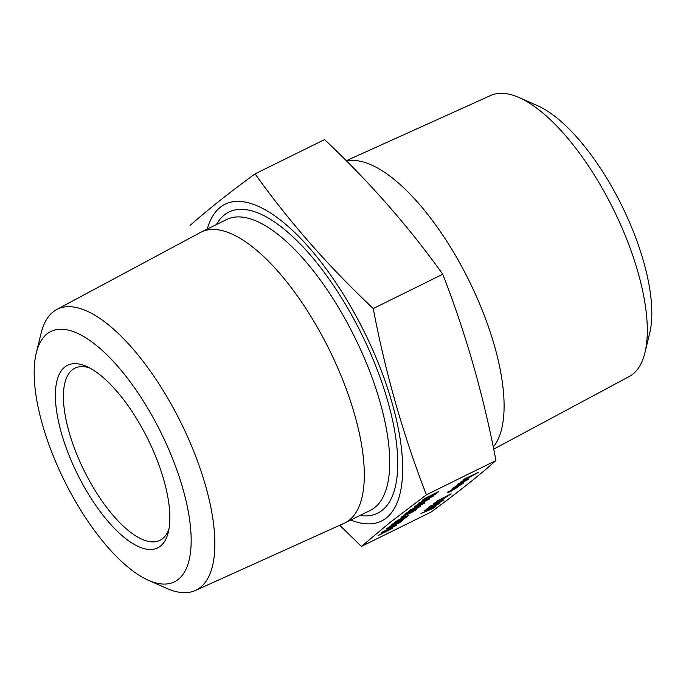 <?xml version="1.0" encoding="UTF-8"?>
<svg xmlns="http://www.w3.org/2000/svg" width="686" height="686" viewBox="0 0 686 686"><rect width="100%" height="100%" fill="white"/><g stroke="black" fill="none" stroke-linecap="round" stroke-linejoin="round"><path stroke-width="1.03" d="M392.812 528.194L378.037 535.629L392.889 527.217L382.051 532.199L396.345 525.15L381.562 533.742L392.812 528.194L384.537 532.062M378.037 535.629L389.82 528.726M389.759 527.517L391.312 526.959L387.796 529.318L391.312 526.959M398.395 523.332L386.63 528.563L402.553 520.22L399.861 522.603L398.395 523.332L398.755 522.801M403.72 519.542L399.243 521.163L388.533 527.294L398.54 521.42L392.032 524.275L406.326 517.227L400.495 520.46L403.72 519.542L401.439 519.997M388.533 527.294L395.762 522.792M394.356 522.32L400.324 518.89L408.813 515.366L397.16 521.652C394.553 522.912 393.644 523.195 394.45 522.492L400.418 519.062L408.907 515.529M401.876 518.136L405.4 515.786L401.876 518.136L403.608 516.515M401.156 517.39L406.146 513.977M408.985 512.622L413.898 510.221C416.085 509.192 416.788 508.995 416.008 509.655M406.592 513.051L414.387 509.123C413.555 509.741 413.881 509.724 415.364 509.055L418.743 507.04M417.68 507.46L420.244 506.534L407.99 513.128C405.22 514.457 404.294 514.723 405.22 513.934L411.214 510.444L406.678 513.222L408.35 512.802L414.481 509.286C413.649 509.912 413.975 509.895 415.45 509.218L418.769 507.263L417.68 507.46L418.074 506.911L420.149 506.362M405.134 513.771L411.128 510.273M409.233 510.513L424.351 503.267L409.028 511.01L416.616 506.345M418.409 505.453L424.265 503.104M418.606 504.613L420.166 504.056L416.651 506.414L420.166 504.056M429.599 498.996L414.824 506.431L429.668 498.01L418.357 503.387L433.132 495.952L418.34 504.544L429.599 498.996L421.324 502.864M414.824 506.431L426.606 499.528M422.653 499.974L421.967 500.934L424.3 498.662L438.603 491.613L435.404 494.229L426.984 498.868C422.482 501.054 421.067 501.483 422.739 500.145L438.688 491.776M434.564 506.474L436.125 505.916L432.84 508.523L420.981 513.531L432.094 508.437L436.125 505.916M424.034 510.873L439.151 503.627L429.788 508.798L424.034 510.873L435.713 504.587M437.016 503.978L439.349 503.13L439.151 503.627M426.752 509.063L430.371 506.191L437.591 503.55L441.647 501.2L440.069 501.466C442.882 500.103 443.885 499.785 443.096 500.497L437.231 503.876L430.697 506.371L426.752 509.063L430.285 506.019L437.505 503.378L441.664 500.943M439.589 501.852L439.975 501.303C442.787 499.94 443.799 499.614 443.002 500.326M437.505 501.715L439.066 501.157L435.55 503.515L439.066 501.157M436.39 501.415L451.071 493.809L443.988 498.525C441.381 499.768 440.721 499.905 442.007 498.936L433.449 503.747L442.599 498.465L436.871 501.029L451.165 493.98M442.007 498.936L441.312 499.322M433.449 503.747L441.107 499.082M447.907 491.973L458.565 486.485L451.362 491.09C448.164 492.634 447.04 492.985 447.992 492.145L455.307 487.72L458.72 486.64M458.934 485.774L462.184 483.741C463.05 483.021 462.235 483.253 459.757 484.436L453.249 488.698L452.657 488.441L460.126 484.119C463.436 482.524 464.542 482.198 463.436 483.141L459.2 485.765L462.364 483.338M453.154 488.526L452.571 488.269L460.032 483.947C463.342 482.361 464.448 482.035 463.342 482.97M458.883 483.647L459.731 483.87L458.711 484.505L457.631 484.496L464.962 480.286L468.427 479.171L460.752 483.561L464.242 480.792L458.968 483.819M457.536 484.325L464.876 480.123L468.341 479.008M460.752 483.561L463.41 481.212M460.726 482.095L471.616 476.255L464.053 479.205L478.811 472.148L460.726 482.095L471.651 475.99M495.944 460.529C479.806 474.961 458.145 492.162 430.945 512.125L361.428 546.408L389.802 522.638L426.426 494.812L495.944 460.529C483.63 395.762 465.905 333.679 442.753 274.263C408.787 226.697 369.394 181.807 324.572 139.592L255.055 173.875C228.086 193.658 206.426 210.851 190.056 225.471M207.258 229.098A176.688 68.266 63.7 0 1 343.677 294.783A176.688 68.266 63.7 0 1 386.261 517.99A176.688 68.266 63.7 0 1 350.752 520.031M346.653 161.116A162.196 62.666 63.7 0 1 466.171 274.975A162.196 62.666 63.7 0 1 493.243 447.058M493.68 449.167L629.259 376.494A156.674 60.531 -116.3 0 0 632.826 374.136A156.674 60.531 -116.3 0 0 644.917 352.715A156.674 60.531 -116.3 0 0 613.541 209.564A156.674 60.531 -116.3 0 0 519.062 97.541A156.674 60.531 -116.3 0 0 490.67 95.491L346.267 160.73M519.062 97.541L537.541 105.687A139.618 53.945 63.7 0 1 621.739 205.526A139.618 53.945 63.7 0 1 649.702 333.096L644.917 352.715M89.755 368.005A96.023 37.104 -116.3 0 0 74.937 368.142A96.023 37.104 -116.3 0 0 84.138 470.673A96.023 37.104 -116.3 0 0 159.889 540.379A96.023 37.104 -116.3 0 0 162.505 538.716A96.023 37.104 -116.3 0 0 169.013 528.709M178.214 579.413A139.618 53.945 -116.3 0 0 143.683 401.619A139.618 53.945 -116.3 0 0 36.298 352.904A139.618 53.945 -116.3 0 0 64.261 480.474A139.618 53.945 -116.3 0 0 148.459 580.313A139.618 53.945 -116.3 0 0 178.214 579.413M160.447 546.133A101.785 39.325 63.7 0 1 70.092 457.896A101.785 39.325 63.7 0 1 86.539 366.435A101.785 39.325 63.7 0 1 147.919 439.22A101.785 39.325 63.7 0 1 168.302 532.216A101.785 39.325 63.7 0 1 160.447 546.133M36.298 352.904L41.083 333.285A156.674 60.531 63.7 0 1 53.174 311.864A156.674 60.531 63.7 0 1 56.741 309.506A156.674 60.531 63.7 0 1 177.64 416.145A156.674 60.531 63.7 0 1 200.329 587.456A156.674 60.531 63.7 0 1 195.33 590.509A156.674 60.531 63.7 0 1 166.938 588.459L148.459 580.313M56.741 309.506L200.621 232.383A162.196 62.666 63.7 0 1 201.35 232.005A162.196 62.666 63.7 0 1 326.27 343.72A162.196 62.666 63.7 0 1 349.268 520.134A162.196 62.666 63.7 0 1 344.844 522.946A162.196 62.666 63.7 0 1 344.106 523.298L195.33 590.509M426.426 494.812C403.274 435.396 385.549 373.313 373.235 308.546C328.423 266.331 289.029 221.441 255.055 173.875M373.235 308.546L442.753 274.263M339.733 525.27L361.428 546.408M463.667 479.754L464.053 479.205M464.148 479.377L478.811 472.148M472.14 475.578L472.817 475.69M467.912 478.759L468.427 479.171M465.477 480.2L462.518 482.541L467.123 479.823L465.477 480.2M463.324 481.906L467.149 479.514M463.796 482.472L463.436 483.141M453.249 488.698L452.571 488.269M462.544 483.356L462.098 483.57M458.48 486.314L458.814 486.811M451.834 490.713L457.442 487.274L449.279 491.51L451.834 490.713L457.811 487.12M449.193 491.339L451.74 490.541M443.456 498.216C442.419 498.962 442.762 498.936 444.468 498.147L449.219 495.086L442.89 498.765M443.37 498.053C442.333 498.799 442.667 498.773 444.382 497.976L448.421 495.481M435.55 503.515L437.599 501.886M443.336 499.957L443.096 500.497M425.569 510.333L437.668 504.364L425.38 510.547M425.483 510.161L437.857 504.141M420.981 513.531L432.094 508.437M432.189 508.609L434.658 506.645M423.605 500L427.464 498.482L436.742 492.882L425.38 498.49L423.605 500.06M423.519 499.837L427.378 498.319L436.279 493.011M418.443 503.55L418.829 503.001M418.923 503.172L433.218 496.124M416.651 506.414L418.7 504.785M424.548 502.778L424.351 503.267M410.768 509.972L422.868 504.004L410.58 510.195M410.682 509.801L423.065 503.79M414.087 509.724L414.387 509.123M420.449 506.028L420.244 506.534M410.871 512.854L401.096 517.21L413.992 510.393C416.179 509.355 416.882 509.166 416.093 509.827L410.871 512.854M416.325 509.304L416.093 509.827M401.25 517.561L401.001 517.047M411.403 512.451L414.91 510.247M404.26 516.052L408.487 513.368L402.553 516.498L408.865 513.214M409.962 512.631L411.308 512.279M402.468 516.326L404.174 515.889M397.563 521.309L401.524 518.779L395.891 521.789L401.85 518.685M395.796 521.617L397.468 521.146M391.646 524.824L392.032 524.275M392.126 524.447L406.421 517.398M386.724 528.735L399.938 521.857M400.032 522.029L401.104 520.931M401.19 521.103L402.656 520.382M387.796 529.318L389.845 527.688M381.665 532.748L382.051 532.199M382.136 532.37L396.439 525.322M216.424 224.571A167.959 64.896 63.7 0 1 347.828 308.383A167.959 64.896 63.7 0 1 382.162 510.315A167.959 64.896 63.7 0 1 359.918 515.512M344.844 522.946L370.26 510.41A162.196 62.666 -116.3 0 0 374.693 507.597A162.196 62.666 -116.3 0 0 351.686 331.184A162.196 62.666 -116.3 0 0 226.774 219.469L201.35 232.005"/></g></svg>
